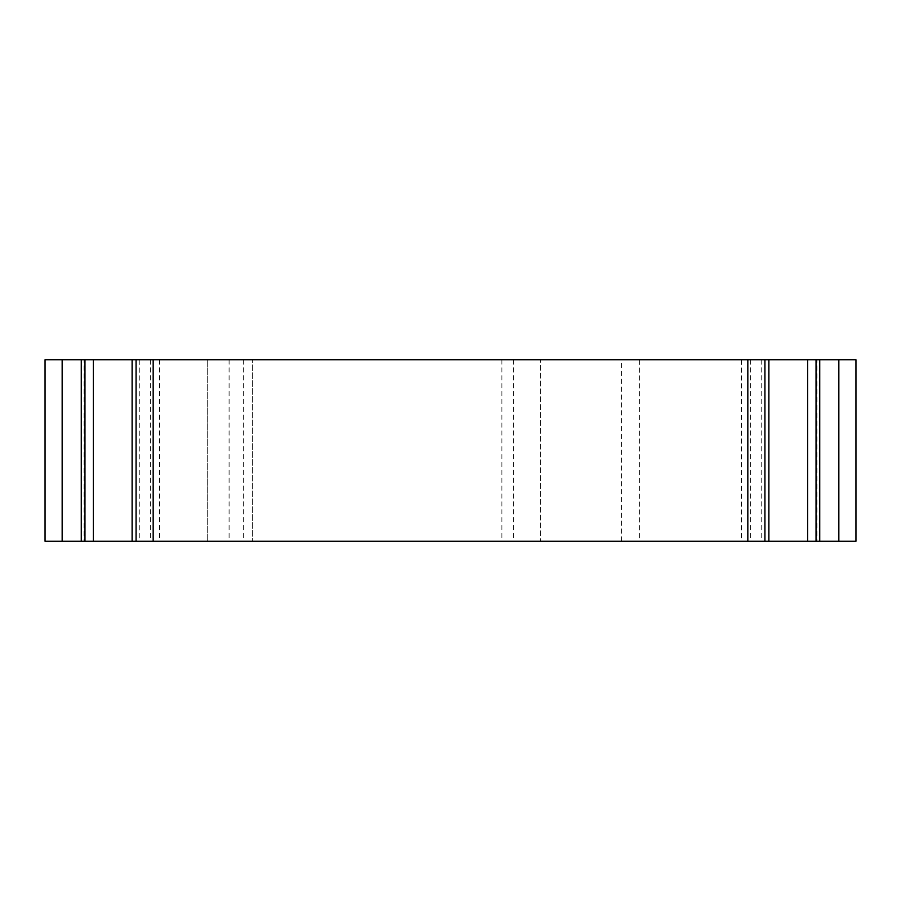 <?xml version="1.0" encoding="UTF-8"?>
<svg xmlns="http://www.w3.org/2000/svg" width="901" height="901" viewBox="0 0 901 901"><rect width="100%" height="100%" fill="white"/><g stroke="black" fill="none" stroke-linecap="round" stroke-linejoin="round"><path stroke-width="0.68" stroke-dasharray="4.5 3.38" d="M621.69 541.208L621.69 359.792L540.6 359.792L540.6 541.208L540.6 359.792L540.6 541.208L540.6 359.792L207.23 359.792L207.23 541.208L207.23 359.792L252.28 359.792L252.28 541.208L252.28 359.792L45.05 359.792L45.05 541.208L855.95 541.208L855.95 359.792L639.71 359.792L639.71 541.208M621.69 359.792L639.71 359.792M816.036 541.208L816.948 541.208L816.036 541.208M816.948 359.792L816.036 359.792L816.948 359.792L816.948 541.208M768.891 541.208L741.365 541.208L768.891 541.208M741.365 359.792L768.891 359.792L741.365 359.792L741.365 541.208M750.691 359.792L750.691 541.208M761.244 359.792L761.244 541.208M132.109 541.208L159.635 541.208L132.109 541.208M139.756 359.792L159.635 359.792L132.109 359.792L139.756 359.792L139.756 541.208M150.309 359.792L150.309 541.208M159.635 359.792L159.635 541.208M84.964 541.208L84.052 541.208L84.964 541.208M84.052 359.792L84.964 359.792L84.052 359.792L84.052 541.208M229.102 359.792L229.102 541.208M243.27 359.792L243.27 541.208M513.57 359.792L513.57 541.208M764.938 359.792L764.938 541.208M136.062 359.792L136.062 541.208M501.857 359.792L501.857 541.208"/><path stroke-width="1.35" d="M62.158 541.208L45.05 541.208L45.05 359.792L62.158 359.792L62.158 541.208L855.95 541.208L855.95 359.792L816.036 359.792L816.036 541.208M816.036 359.792L807.623 359.792L807.623 541.208M807.623 359.792L747.83 359.792L747.83 541.208M747.83 359.792L153.17 359.792L153.17 541.208M153.17 359.792L93.377 359.792L93.377 541.208M93.377 359.792L84.964 359.792L84.964 541.208M84.964 359.792L62.158 359.792M838.842 359.792L838.842 541.208M819.73 359.792L819.73 541.208M764.938 359.792L764.938 541.208M136.062 359.792L136.062 541.208M81.27 359.792L81.27 541.208M768.891 359.792L768.891 541.208M132.109 359.792L132.109 541.208"/></g></svg>
